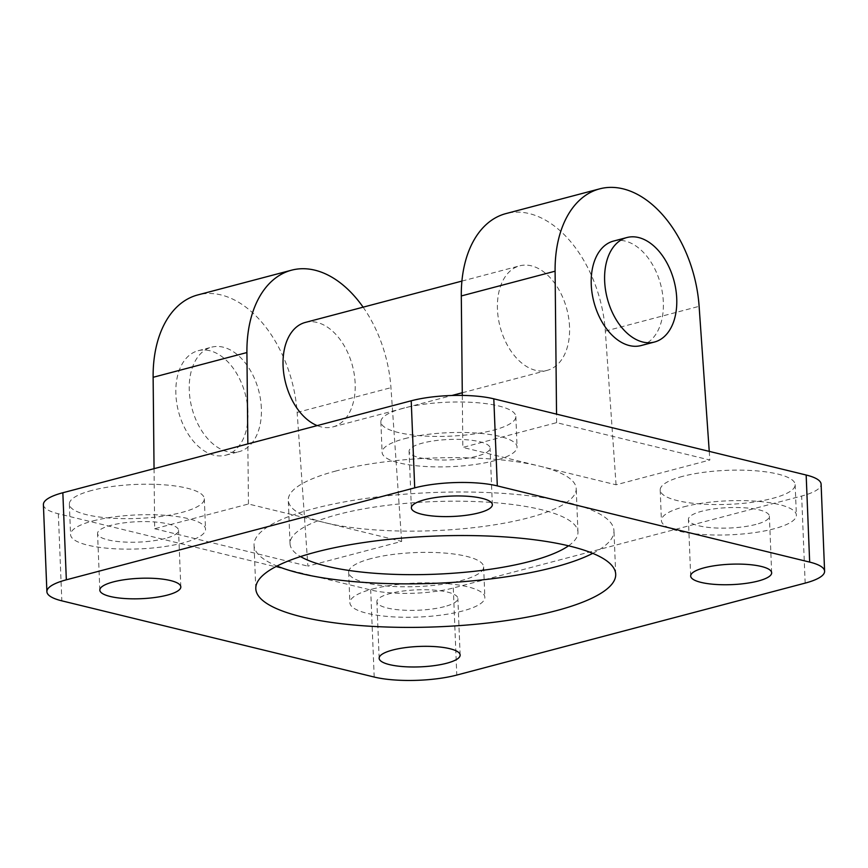 <?xml version="1.0" encoding="UTF-8"?>
<svg xmlns="http://www.w3.org/2000/svg" width="868" height="868" viewBox="0 0 868 868"><rect width="100%" height="100%" fill="white"/><g stroke="black" fill="none" stroke-linecap="round" stroke-linejoin="round"><path stroke-width="0.65" stroke-dasharray="4.34 3.25" d="M592.757 553.361A180.099 45.396 177.7 0 0 613.958 530.706A180.099 45.396 177.7 0 0 432.177 492.568A180.099 45.396 177.7 0 0 254.042 545.158A180.099 45.396 177.7 0 0 277 566.034M568.54 545.809A144.077 36.315 177.7 0 0 577.958 532.149A144.077 36.315 177.7 0 0 492.026 502.485A144.077 36.315 177.7 0 0 337.891 514.485A144.077 36.315 177.7 0 0 290.042 543.715A144.077 36.315 177.7 0 0 300.523 556.572M336.144 470.944A144.077 36.315 177.7 0 0 288.284 500.174A144.077 36.315 177.7 0 0 325.055 522.688A144.077 36.315 177.7 0 0 484.387 526.312A144.077 36.315 177.7 0 0 576.211 488.608A144.077 36.315 177.7 0 0 539.44 466.094A144.077 36.315 177.7 0 0 336.144 470.944M43.4 504.623A58.536 14.756 177.7 0 0 58.34 513.769L370.701 589.969A58.536 14.756 177.7 0 0 453.291 587.994L801.663 496.04A58.536 14.756 177.7 0 0 821.106 484.17M539.44 466.094L616.052 484.789L709.85 460.029L556.627 422.651L462.828 447.411L539.44 466.094M154.048 468.677L154.656 528.753L248.454 504.004L401.667 541.382L307.88 566.131L297.149 412.43A108.055 69.017 75.2 0 0 197.741 294.946M154.656 528.753L307.88 566.131M91.78 490.453A67.541 17.024 177.7 0 0 69.342 504.145A67.541 17.024 177.7 0 0 137.513 518.446A67.541 17.024 177.7 0 0 204.305 498.731A67.541 17.024 177.7 0 0 164.03 484.821A67.541 17.024 177.7 0 0 91.78 490.453M682.628 476.358A67.541 17.024 177.7 0 0 660.19 490.062A67.541 17.024 177.7 0 0 728.36 504.362A67.541 17.024 177.7 0 0 795.153 484.637A67.541 17.024 177.7 0 0 754.878 470.738A67.541 17.024 177.7 0 0 682.628 476.358M371.092 558.591A67.541 17.024 177.7 0 0 348.665 572.294A67.541 17.024 177.7 0 0 416.835 586.594A67.541 17.024 177.7 0 0 483.628 566.869A67.541 17.024 177.7 0 0 443.353 552.959A67.541 17.024 177.7 0 0 371.092 558.591M403.305 408.22A67.541 17.024 177.7 0 0 380.868 421.924A67.541 17.024 177.7 0 0 449.038 436.213A67.541 17.024 177.7 0 0 515.842 416.499A67.541 17.024 177.7 0 0 475.555 402.589A67.541 17.024 177.7 0 0 403.305 408.22M613.502 241.076A54.033 34.503 -104.8 0 1 663.336 302.118A54.033 34.503 -104.8 0 1 641.083 345.562M247.966 411.757A54.033 34.503 75.2 0 0 198.132 350.726A54.033 34.503 75.2 0 0 178.558 411.768A54.033 34.503 75.2 0 0 225.713 455.201A54.033 34.503 75.2 0 0 247.966 411.757M261.366 408.22A54.033 34.503 75.2 0 0 211.532 347.189A54.033 34.503 75.2 0 0 191.958 408.231A54.033 34.503 75.2 0 0 239.112 451.664A54.033 34.503 75.2 0 0 261.366 408.22M305.33 322.429A54.033 34.503 -104.8 0 1 355.153 383.461A54.033 34.503 -104.8 0 1 332.9 426.904A54.033 34.503 -104.8 0 1 317.189 425.613M569.538 326.867A54.033 34.503 75.2 0 0 519.704 265.836A54.033 34.503 75.2 0 0 500.131 326.889A54.033 34.503 75.2 0 0 547.285 370.321A54.033 34.503 75.2 0 0 569.538 326.867M404.531 438.698A67.541 17.024 -2.3 0 1 476.782 433.067A67.541 17.024 -2.3 0 1 517.057 446.977A67.541 17.024 -2.3 0 1 450.264 466.691A67.541 17.024 -2.3 0 1 382.094 452.391A67.541 17.024 -2.3 0 1 404.531 438.698M476.608 456.275A40.525 10.21 -2.3 0 1 433.262 459.649A40.525 10.21 -2.3 0 1 409.088 451.306A40.525 10.21 -2.3 0 1 449.168 439.479A40.525 10.21 -2.3 0 1 490.073 448.062A40.525 10.21 -2.3 0 1 476.608 456.275M372.318 589.068A67.541 17.024 -2.3 0 1 444.579 583.437A67.541 17.024 -2.3 0 1 484.854 597.347A67.541 17.024 -2.3 0 1 418.061 617.061A67.541 17.024 -2.3 0 1 349.891 602.761A67.541 17.024 -2.3 0 1 372.318 589.068M444.405 606.645A40.525 10.21 -2.3 0 1 401.049 610.02A40.525 10.21 -2.3 0 1 376.886 601.676A40.525 10.21 -2.3 0 1 416.966 589.849A40.525 10.21 -2.3 0 1 457.859 598.432A40.525 10.21 -2.3 0 1 444.405 606.645M683.843 506.836A67.541 17.024 -2.3 0 1 756.104 501.205A67.541 17.024 -2.3 0 1 796.379 515.115A67.541 17.024 -2.3 0 1 729.587 534.829A67.541 17.024 -2.3 0 1 661.416 520.529A67.541 17.024 -2.3 0 1 683.843 506.836M755.93 524.413A40.525 10.21 -2.3 0 1 712.574 527.787A40.525 10.21 -2.3 0 1 688.411 519.455A40.525 10.21 -2.3 0 1 728.491 507.617A40.525 10.21 -2.3 0 1 769.384 516.2A40.525 10.21 -2.3 0 1 755.93 524.413M92.995 520.919A67.541 17.024 -2.3 0 1 165.256 515.299A67.541 17.024 -2.3 0 1 205.532 529.209A67.541 17.024 -2.3 0 1 138.739 548.923A67.541 17.024 -2.3 0 1 70.568 534.623A67.541 17.024 -2.3 0 1 92.995 520.919M165.083 538.507A40.525 10.21 -2.3 0 1 121.726 541.882A40.525 10.21 -2.3 0 1 97.563 533.538A40.525 10.21 -2.3 0 1 137.643 521.711A40.525 10.21 -2.3 0 1 178.537 530.283A40.525 10.21 -2.3 0 1 165.083 538.507M248.454 504.004L247.847 443.917M363.117 307.174A108.055 69.017 -104.8 0 1 390.947 387.681L401.667 541.382M462.308 395.417L462.828 447.411M616.052 484.789L605.332 331.088A108.055 69.017 75.2 0 0 505.925 213.593M556.627 422.651L556.54 414.123M709.243 451.382L709.85 460.029M58.34 513.769L61.834 600.84M805.157 583.112L801.663 496.04M453.291 587.994L456.785 675.065M374.195 677.04L370.701 589.969M297.149 412.43L390.947 387.681M605.332 331.088L699.12 306.328M255.8 588.688L254.042 545.158M615.705 574.236L613.958 530.706M290.042 543.715L288.284 500.174M577.958 532.149L576.211 488.608M225.713 455.201L239.112 451.664M198.132 350.726L211.532 347.189M332.9 426.904L451.913 395.493M462.275 392.759L547.285 370.321M461.917 281.091L519.704 265.836M380.868 421.924L382.094 452.391M515.842 416.499L517.057 446.977M411.367 507.91L409.088 451.306M492.34 504.655L490.073 448.062M348.665 572.294L349.891 602.761M483.628 566.869L484.854 597.347M379.153 658.28L376.886 601.676M460.138 655.025L457.859 598.432M660.19 490.062L661.416 520.529M795.153 484.637L796.379 515.115M690.678 576.048L688.411 519.455M771.663 572.793L769.384 516.2M69.342 504.145L70.568 534.623M204.305 498.731L205.532 529.209M99.831 590.131L97.563 533.538M180.815 586.887L178.537 530.283"/><path stroke-width="1.3" d="M277 566.034A180.099 45.396 177.7 0 0 554.142 567.238A180.099 45.396 177.7 0 0 592.757 553.361M300.523 556.572A144.077 36.315 177.7 0 0 435.454 574.215A144.077 36.315 177.7 0 0 568.54 545.809M555.889 610.768A180.099 45.396 -2.3 0 1 363.215 625.774A180.099 45.396 -2.3 0 1 255.8 588.688A180.099 45.396 -2.3 0 1 433.924 536.109A180.099 45.396 -2.3 0 1 615.705 574.236A180.099 45.396 -2.3 0 1 555.889 610.768M62.843 492.742A58.536 14.756 177.7 0 0 43.4 504.623L46.894 591.694A58.536 14.756 -2.3 0 1 66.337 579.813L62.843 492.742L411.215 400.788L414.709 487.859L66.337 579.813M806.166 475.024L809.66 562.095A58.536 14.756 -2.3 0 1 824.6 571.242L821.106 484.17A58.536 14.756 177.7 0 0 806.166 475.024L493.805 398.824A58.536 14.756 177.7 0 0 411.215 400.788M654.483 342.025L641.083 345.562A54.033 34.503 -104.8 0 1 593.929 302.129A54.033 34.503 -104.8 0 1 613.502 241.076L626.902 237.539A54.033 34.503 -104.8 0 1 676.736 298.581A54.033 34.503 -104.8 0 1 654.483 342.025A54.033 34.503 -104.8 0 1 607.329 298.592A54.033 34.503 -104.8 0 1 626.902 237.539M317.189 425.613A54.033 34.503 -104.8 0 1 283.532 371.721A54.033 34.503 -104.8 0 1 305.33 322.429L461.917 281.091M824.6 571.242A58.536 14.756 -2.3 0 1 805.157 583.112L456.785 675.065A58.536 14.756 -2.3 0 1 374.195 677.04L61.834 600.84A58.536 14.756 -2.3 0 1 46.894 591.694M809.66 562.095L497.299 485.896L493.805 398.824M414.709 487.859A58.536 14.756 -2.3 0 1 497.299 485.896M478.886 512.869A40.525 10.21 -2.3 0 1 435.53 516.243A40.525 10.21 -2.3 0 1 411.367 507.91A40.525 10.21 -2.3 0 1 451.436 496.073A40.525 10.21 -2.3 0 1 492.34 504.655A40.525 10.21 -2.3 0 1 478.886 512.869M446.673 663.25A40.525 10.21 -2.3 0 1 403.327 666.624A40.525 10.21 -2.3 0 1 379.153 658.28A40.525 10.21 -2.3 0 1 419.233 646.443A40.525 10.21 -2.3 0 1 460.138 655.025A40.525 10.21 -2.3 0 1 446.673 663.25M758.209 581.017A40.525 10.21 -2.3 0 1 714.852 584.392A40.525 10.21 -2.3 0 1 690.678 576.048A40.525 10.21 -2.3 0 1 730.758 564.211A40.525 10.21 -2.3 0 1 771.663 572.793A40.525 10.21 -2.3 0 1 758.209 581.017M167.35 595.101A40.525 10.21 -2.3 0 1 124.005 598.475A40.525 10.21 -2.3 0 1 99.831 590.131A40.525 10.21 -2.3 0 1 139.911 578.305A40.525 10.21 -2.3 0 1 180.815 586.887A40.525 10.21 -2.3 0 1 167.35 595.101M247.847 443.917L246.913 352.538A108.055 69.017 -104.8 0 1 291.539 270.187A108.055 69.017 -104.8 0 1 363.117 307.174M556.54 414.123L555.097 271.196A108.055 69.017 -104.8 0 1 599.712 188.844L505.925 213.593A108.055 69.017 75.2 0 0 461.299 295.955L462.308 395.417M291.539 270.187L197.741 294.946A108.055 69.017 75.2 0 0 153.126 377.298L154.048 468.677M599.712 188.844A108.055 69.017 -104.8 0 1 699.12 306.328L709.243 451.382M153.126 377.298L246.913 352.538M461.299 295.955L555.097 271.196M451.913 395.493L462.275 392.759"/></g></svg>

